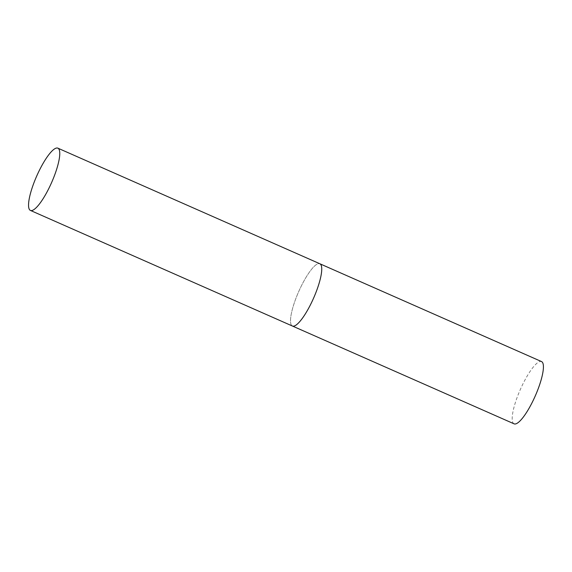 <?xml version="1.0" encoding="UTF-8"?>
<svg xmlns="http://www.w3.org/2000/svg" width="572" height="572" viewBox="0 0 572 572"><rect width="100%" height="100%" fill="white"/><g stroke="black" fill="none" stroke-linecap="round" stroke-linejoin="round"><path stroke-width="0.43" stroke-dasharray="2.86 2.15" d="M291.992 325.783A34.027 8.122 113.8 0 1 299.099 290.712A34.027 8.122 113.8 0 1 319.87 263.763A34.027 8.122 -66.2 0 0 299.499 289.818A34.027 8.122 -66.2 0 0 292.399 326.019M514.071 423.831A34.027 8.122 113.8 0 1 513.663 423.595A34.027 8.122 113.8 0 1 520.77 388.524A34.027 8.122 113.8 0 1 541.541 361.575"/><path stroke-width="0.86" d="M30.423 210.424A34.027 8.122 -66.2 0 0 50.786 184.37A34.027 8.122 -66.2 0 0 57.894 148.169A34.027 8.122 -66.2 0 0 37.53 174.224A34.027 8.122 -66.2 0 0 30.423 210.424L292.399 326.019A34.027 8.122 -66.2 0 0 312.762 299.964A34.027 8.122 -66.2 0 0 319.87 263.763A34.027 8.122 113.8 0 1 320.27 264.007A34.027 8.122 113.8 0 1 313.17 299.07A34.027 8.122 113.8 0 1 292.399 326.019A34.027 8.122 113.8 0 1 291.992 325.783M57.894 148.169L541.541 361.575A34.027 8.122 113.8 0 1 541.941 361.819A34.027 8.122 113.8 0 1 534.841 396.882A34.027 8.122 113.8 0 1 514.071 423.831L292.399 326.019"/></g></svg>
